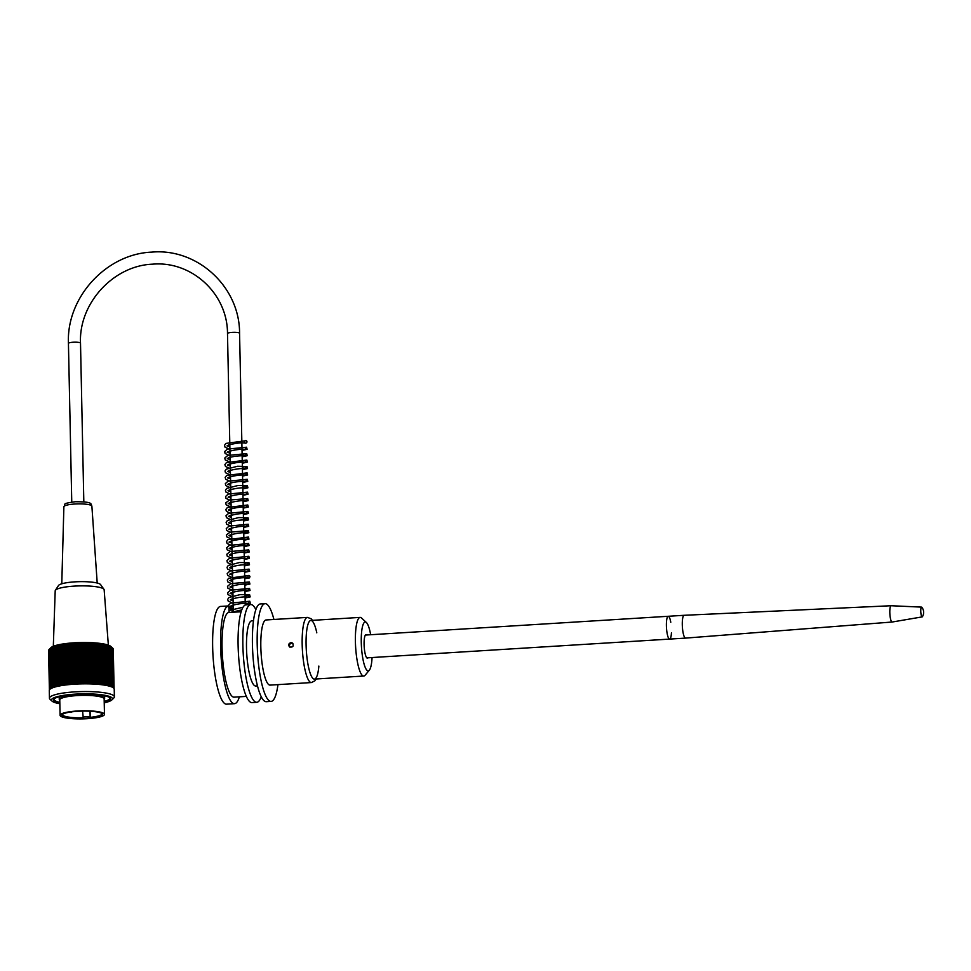 <?xml version="1.0" encoding="UTF-8"?>
<svg xmlns="http://www.w3.org/2000/svg" width="971" height="971" viewBox="0 0 971 971"><rect width="100%" height="100%" fill="white"/><g stroke="black" fill="none" stroke-linecap="round" stroke-linejoin="round"><path stroke-width="1.46" d="M245.712 443.177A1.311 1.25 127.9 0 1 244.486 441.502A1.311 1.25 127.9 0 1 246.937 442.072A1.311 1.25 127.9 0 1 245.712 443.177M59.777 700.285L59.68 700.2A22.685 4.139 -1.2 0 1 59.267 699.436A22.685 4.139 -1.2 0 1 76.903 695.018A22.685 4.139 -1.2 0 1 104.625 698.489A22.685 4.139 -1.2 0 1 104.249 699.266L104.164 699.351M60.093 715.311L59.765 699.909A22.199 4.054 -1.2 0 1 77.012 695.588A22.199 4.054 -1.2 0 1 104.152 698.974L104.467 714.377A22.199 4.054 -1.2 0 1 82.365 718.892A22.199 4.054 -1.2 0 1 60.093 715.311A22.199 4.054 -1.2 0 1 77.34 710.99A22.199 4.054 -1.2 0 1 104.467 714.377M89.793 718.152L83.749 718.528L82.923 717.787L83.749 718.528A20.403 3.726 -1.2 0 1 62.229 714.571A20.403 3.726 -1.2 0 1 82.207 711.112A20.403 3.726 -1.2 0 1 102.307 713.734A20.403 3.726 -1.2 0 1 89.793 718.152L90.242 717.338A19.748 3.605 178.8 0 0 102.016 713.782A19.748 3.605 178.8 0 0 101.906 713.43M62.617 714.255A19.748 3.605 178.8 0 0 62.532 714.607A19.748 3.605 178.8 0 0 82.778 717.8M83.482 718.309A0.655 0.631 127.9 0 1 82.826 717.715A3.75 0.68 -1.2 0 1 82.729 717.569A3.75 0.68 -1.2 0 1 86.055 716.816A3.75 0.68 -1.2 0 1 90.145 717.253L90.121 711.245M54.255 698.744A27.904 5.098 178.8 0 0 54.048 699.387A27.904 5.098 178.8 0 0 59.826 702.349M104.2 701.426A27.904 5.098 178.8 0 0 109.844 698.21A27.904 5.098 178.8 0 0 109.614 697.579M51.997 701.098L50.043 699.29A32.48 5.935 -1.2 0 1 49.448 698.198A32.48 5.935 -1.2 0 1 81.795 691.583A32.48 5.935 -1.2 0 1 114.384 696.838A32.48 5.935 -1.2 0 1 113.85 697.955L111.968 699.848A30.514 5.571 178.8 0 0 81.843 693.864A30.514 5.571 178.8 0 0 51.997 701.098A30.514 5.571 178.8 0 0 59.85 703.732M114.384 696.838L114.226 689.131A32.48 5.935 178.8 0 0 81.637 683.887A32.48 5.935 178.8 0 0 49.29 690.49L49.448 698.198M49.618 689.616L48.793 649.878A122.067 96.287 102.6 0 1 49.036 649.623A122.067 99.904 104.1 0 1 49.582 649.004A122.067 99.904 104.1 0 1 50.007 648.579A122.067 66.501 81.9 0 0 49.351 649.259A122.067 103.254 105.9 0 1 50.371 648.288A122.067 61.185 82.6 0 0 49.776 648.956A122.067 106.312 108 0 1 50.808 647.985A122.067 55.699 83.3 0 0 50.274 648.64A122.067 109.08 110.5 0 1 51.342 647.693A122.067 50.055 84 0 0 50.856 648.349A122.067 111.556 113.5 0 1 51.949 647.39A122.067 44.278 84.7 0 0 51.512 648.045A122.067 113.716 117.2 0 1 52.628 647.111A122.067 38.379 85.3 0 0 52.264 647.754A122.067 115.573 121.9 0 1 53.393 646.82A122.067 32.383 85.9 0 0 53.089 647.463A122.067 117.103 127.9 0 1 54.242 646.552A122.067 26.29 86.5 0 0 53.988 647.184A122.067 118.316 135.8 0 1 55.153 646.285A122.067 20.124 87 0 0 54.959 646.917A122.067 119.215 146.2 0 1 56.136 646.018A122.067 13.897 87.6 0 0 56.002 646.65A122.067 119.773 159.5 0 1 57.18 645.764A122.067 7.647 88.1 0 0 57.119 646.395A122.067 120.016 175.2 0 1 58.296 645.521A122.067 1.359 88.7 0 0 58.296 646.14A122.067 119.919 -168.5 0 1 59.486 645.29A122.067 4.916 89.2 0 1 59.547 645.909A122.067 119.494 -154.1 0 1 60.712 645.06A122.067 11.191 89.8 0 1 60.845 645.691A122.067 118.741 -142.4 0 1 62.01 644.853A122.067 17.429 90.3 0 1 62.193 645.472A122.067 117.673 -133.5 0 1 63.358 644.647A122.067 23.62 90.9 0 1 63.601 645.266A122.067 116.277 -126.7 0 1 64.741 644.453A122.067 29.749 91.5 0 1 65.057 645.084A122.067 114.554 -121.5 0 1 66.186 644.283A122.067 35.793 92.1 0 1 66.55 644.914A122.067 112.527 -117.4 0 1 67.667 644.113A122.067 41.729 92.7 0 1 68.091 644.744A122.067 110.196 -114.1 0 1 69.172 643.967A122.067 47.567 93.3 0 1 69.657 644.598A122.067 107.55 -111.4 0 1 70.725 643.834A122.067 53.271 94 0 1 71.259 644.465A122.067 104.613 -109.2 0 1 72.291 643.712A122.067 58.818 94.7 0 1 72.898 644.356A122.067 101.397 -107.3 0 1 73.893 643.603A122.067 64.22 95.4 0 1 74.549 644.246A122.067 97.889 -105.6 0 1 75.507 643.506A122.067 69.439 96.2 0 1 76.211 644.161A122.067 94.126 -104.2 0 1 77.134 643.433A122.067 74.464 97 0 1 77.898 644.089A122.067 90.097 -102.9 0 1 78.785 643.372A122.067 79.294 97.9 0 1 79.586 644.04A122.067 85.824 -101.8 0 1 80.423 643.324A122.067 83.894 98.9 0 1 81.273 643.991A122.067 81.321 -100.7 0 1 82.074 643.3A122.067 88.276 100 0 1 82.972 643.967A122.067 76.588 -99.8 0 1 83.724 643.288A122.067 92.403 101.2 0 1 84.659 643.967A122.067 71.648 -98.9 0 1 85.363 643.288A122.067 96.287 102.6 0 1 86.334 643.979A122.067 66.501 -98.1 0 1 86.989 643.3A122.067 99.904 104.1 0 1 87.997 644.004A122.067 61.185 -97.4 0 1 88.592 643.336A122.067 103.254 105.9 0 1 89.635 644.04A122.067 55.699 -96.7 0 1 90.182 643.385A122.067 106.312 108 0 1 91.262 644.101A122.067 50.055 -96 0 1 91.747 643.445A122.067 109.08 110.5 0 1 92.852 644.174A122.067 44.278 -95.3 0 1 93.277 643.53A122.067 111.556 113.5 0 1 94.405 644.271A122.067 38.379 -94.7 0 1 94.77 643.627A122.067 113.716 117.2 0 1 95.923 644.368A122.067 32.383 -94.1 0 1 96.238 643.737A122.067 115.573 121.9 0 1 97.403 644.489A122.067 26.29 -93.5 0 1 97.658 643.858A122.067 117.103 127.9 0 1 98.836 644.635A122.067 20.124 -93 0 1 99.03 643.991A122.067 118.316 135.8 0 1 100.219 644.78A122.067 13.897 -92.4 0 1 100.353 644.149A122.067 119.215 146.2 0 1 101.554 644.938A122.067 7.647 -91.9 0 1 101.615 644.319A122.067 119.773 159.5 0 1 102.829 645.12A122.067 1.359 -91.3 0 1 102.829 644.501A122.067 120.016 175.2 0 1 104.043 645.314A122.067 4.916 -90.8 0 0 103.982 644.683A122.067 119.919 -168.5 0 1 105.196 645.521A122.067 11.191 -90.2 0 0 105.074 644.89A122.067 119.494 -154.1 0 1 106.288 645.727A122.067 17.429 -89.7 0 0 106.094 645.108A122.067 118.741 -142.4 0 1 107.296 645.958A122.067 23.62 -89.1 0 0 107.053 645.339A122.067 117.673 -133.5 0 1 108.242 646.201A122.067 29.749 -88.5 0 0 107.939 645.569A122.067 116.277 -126.7 0 1 109.116 646.443A122.067 35.793 -87.9 0 0 108.74 645.812A122.067 114.554 -121.5 0 1 109.905 646.698A122.067 41.729 -87.3 0 0 109.48 646.067A122.067 112.527 -117.4 0 1 110.621 646.965A122.067 47.567 -86.7 0 0 110.124 646.334A122.067 110.196 -114.1 0 1 111.252 647.244A122.067 53.271 -86 0 0 110.706 646.601A122.067 107.55 -111.4 0 1 111.799 647.523A122.067 58.818 -85.3 0 0 111.192 646.88A122.067 104.613 -109.2 0 1 112.26 647.815A122.067 64.22 -84.6 0 0 111.604 647.172A122.067 101.397 -107.3 0 1 112.636 648.106A122.067 69.439 -83.8 0 0 112.43 647.912A122.067 69.439 -83.8 0 0 111.932 647.451M49.582 649.004L50.88 647.706A30.514 5.571 -1.2 0 1 74.087 642.814A30.514 5.571 -1.2 0 1 110.84 646.443L112.43 647.912M112.636 648.13A122.067 97.889 -105.6 0 1 112.927 648.41L113.765 688.16M112.927 648.507A122.067 94.126 -104.2 0 1 113.134 648.713L113.959 688.403M113.134 648.895A122.067 90.097 -102.9 0 1 113.243 649.016L114.068 688.585M113.255 649.296A122.067 85.824 -101.8 0 1 113.267 649.32L114.093 688.621M113.473 687.905L112.636 648.106M113.097 687.626L112.26 647.815M112.636 687.347L111.799 647.523M112.078 687.08L111.252 647.244M111.447 686.813L110.621 646.965M110.743 686.558L109.905 646.698M109.954 686.303L109.116 646.443M109.08 686.06L108.242 646.201M108.133 685.817L107.296 645.958M107.126 685.599L106.288 645.727M106.033 685.38L105.196 645.521M104.88 685.186L104.043 645.314M102.829 645.12L103.666 684.992L102.829 644.501M102.465 684.822L101.615 644.319M102.392 684.822L101.554 644.938M101.202 684.676L100.353 644.149M101.057 684.652L100.219 644.78M99.879 684.531L99.03 643.991M99.673 684.506L98.836 644.635M98.508 684.397L97.658 643.858M98.241 684.373L97.403 644.489M97.088 684.276L96.238 643.737M96.76 684.252L95.923 644.368M95.619 684.167L94.77 643.627M95.243 684.142L94.405 644.271M94.126 684.082L93.277 643.53M93.677 684.057L92.852 644.174M92.597 684.009L91.747 643.445M92.087 683.985L91.262 644.101M91.031 683.948L90.182 643.385M90.473 683.924L89.635 644.04M89.441 683.9L88.592 643.336M88.834 683.887L87.997 644.004M87.839 683.863L86.989 643.3M87.172 683.851L86.334 643.979M86.213 683.851L85.363 643.288M85.497 683.851L84.659 643.967M84.574 683.851L83.724 643.288M83.809 683.851L82.972 643.967M82.923 683.863L82.074 643.3M82.11 683.875L81.273 643.991M81.273 683.9L80.423 643.324M80.423 683.912L79.586 644.04M79.634 683.936L78.785 643.372M78.736 683.972L77.898 644.089M77.983 683.997L77.134 643.433M77.049 684.045L76.211 644.161M76.357 684.082L75.507 643.506M75.386 684.13L74.549 644.246M74.743 684.167L73.893 643.603M48.574 650.497L49.4 689.968M48.635 650.194L49.472 689.847M49.036 649.575L49.861 689.349M49.351 649.259L50.189 689.07M49.776 648.956L50.601 688.779M50.274 648.64L51.099 688.475M50.856 648.349L51.681 688.184M51.512 648.045L52.349 687.893M52.264 647.754L53.102 687.614M53.089 647.463L53.927 687.322M53.988 647.184L54.825 687.043M54.959 646.917L55.796 686.776M56.002 646.65L56.84 686.521M57.119 646.395L57.957 686.266M58.296 646.14L59.134 686.024M60.323 685.793L59.486 645.29M59.547 645.909L60.372 685.781M61.561 685.575L60.712 645.06M60.845 645.691L61.683 685.562M62.86 685.38L62.01 644.853M62.193 645.472L63.03 685.344M64.207 685.186L63.358 644.647M63.601 645.266L64.438 685.15M65.591 685.004L64.741 644.453M65.057 645.084L65.894 684.956M67.035 684.822L66.186 644.283M66.55 644.914L67.387 684.786M68.516 684.664L67.667 644.113M68.091 644.744L68.929 684.628M70.021 684.519L69.172 643.967M69.657 644.598L70.495 684.482M71.575 684.385L70.725 643.834M71.259 644.465L72.097 684.349M73.141 684.276L72.291 643.712M72.898 644.356L73.735 684.227M104.225 702.798A30.514 5.571 178.8 0 0 111.968 699.848M59.838 703.186A28.56 5.219 -1.2 0 1 53.878 699.059A28.56 5.219 -1.2 0 1 81.855 694.229A28.56 5.219 -1.2 0 1 110.002 697.882A28.56 5.219 -1.2 0 1 104.225 702.264M53.32 646.273L55.201 590.841A24.481 4.467 -1.2 0 1 55.371 590.319A24.481 4.467 -1.2 0 1 74.221 586.12A24.481 4.467 -1.2 0 1 103.946 589.312A24.481 4.467 -1.2 0 1 104.152 589.81L108.351 645.12M55.371 590.319L58.515 585.501A21.216 3.872 -1.2 0 1 74.852 581.86A21.216 3.872 -1.2 0 1 100.608 584.627L103.946 589.312M292.89 643.397L291.737 643.178C289.516 643.822 288.921 645.157 289.941 647.184M291.009 642.608L292.562 643.081C293.946 646.213 292.939 647.499 289.552 646.941C288.084 644.89 288.569 643.445 291.009 642.608M318.864 666.07A29.373 6.324 -93.5 0 1 314.446 679.093A29.373 6.324 -93.5 0 1 306.083 644.671A29.373 6.324 -93.5 0 1 310.805 620.457A29.373 6.324 -93.5 0 1 313.621 622.969A29.373 6.324 -93.5 0 1 316.801 632.837M312.528 620.348L311.145 618.77L307.431 617.398L266.066 619.959A32.638 7.028 86.5 0 0 261.078 652.973A32.638 7.028 86.5 0 0 270.108 685.113L311.473 682.552L314.992 680.72L316.158 678.984M273.919 619.474A48.963 10.547 86.5 0 0 265.059 603.671A48.963 10.547 86.5 0 0 257.57 653.192A48.963 10.547 86.5 0 0 271.115 701.402A48.963 10.547 86.5 0 0 277.949 684.628M271.115 701.402L266.345 701.693A48.963 10.547 -93.5 0 1 252.8 653.483A48.963 10.547 -93.5 0 1 260.289 603.962L265.059 603.671M241.099 611.791L228.877 612.458A42.433 9.14 -93.5 0 0 222.383 655.364A42.433 9.14 -93.5 0 0 234.132 697.154L246.379 696.401M229.071 612.446L228.938 605.953A48.963 10.547 86.5 0 0 228.476 605.94A48.963 10.547 86.5 0 0 220.987 655.461A48.963 10.547 86.5 0 0 234.533 703.672A48.963 10.547 86.5 0 0 239.376 696.826M228.112 606.826L232.081 608.404L232.166 612.313M234.533 703.672L226.583 704.169A48.963 10.547 -93.5 0 1 212.649 646.795A48.963 10.547 -93.5 0 1 220.526 606.426L228.476 605.94M233.295 610.407A48.963 10.547 86.5 0 0 232.081 608.404M257.497 685.89L255.798 685.999A32.638 7.028 -93.5 0 1 246.5 647.754A32.638 7.028 -93.5 0 1 251.756 620.845L253.455 620.736M261.248 696.68A48.963 10.547 -93.5 0 1 256.805 702.288A48.963 10.547 -93.5 0 1 243.248 654.078A48.963 10.547 -93.5 0 1 250.749 604.557A48.963 10.547 -93.5 0 1 251.198 604.581A48.963 10.547 -93.5 0 1 255.846 609.582M256.805 702.288L252.035 702.591A48.963 10.547 -93.5 0 1 238.478 654.369A48.963 10.547 -93.5 0 1 245.979 604.848L250.749 604.557M670.779 622.277A11.421 2.464 86.5 0 0 668.703 616.464A11.421 2.464 86.5 0 0 668.23 616.282A11.421 2.464 86.5 0 0 666.482 627.836A11.421 2.464 86.5 0 0 669.638 639.088A11.421 2.464 86.5 0 0 671.434 632.837M365.412 635.058L668.23 616.282A11.421 2.464 86.5 0 0 666.397 625.846A11.421 2.464 86.5 0 0 668.752 638.445A11.421 2.464 86.5 0 0 669.638 639.088L685.55 638.105A11.421 2.464 86.5 0 0 685.562 638.105L892.143 622.023A8.156 1.76 86.5 0 0 892.179 622.023A8.156 1.76 86.5 0 1 891.499 621.574A8.156 1.76 86.5 0 1 889.812 612.555A8.156 1.76 86.5 0 1 891.135 605.734A8.156 1.76 86.5 0 0 891.135 605.734L684.142 615.298A11.421 2.464 86.5 0 0 684.13 615.298A11.421 2.464 86.5 0 0 682.297 624.863A11.421 2.464 86.5 0 0 684.664 637.462A11.421 2.464 86.5 0 0 685.55 638.105M921.77 616.621A4.891 1.056 86.5 0 0 922.183 616.888A4.891 1.056 86.5 0 0 922.45 616.658A8.156 8.156 0 0 0 921.867 607.324A4.891 1.056 86.5 0 0 921.576 607.118A4.891 1.056 86.5 0 0 920.763 611.16A4.891 1.056 86.5 0 0 921.77 616.621M368.009 657.792A11.749 2.525 -93.5 0 1 367.439 658.156A11.749 2.525 -93.5 0 1 364.186 646.577A11.749 2.525 -93.5 0 1 365.982 634.694A11.749 2.525 -93.5 0 1 366.601 634.985M370.655 634.731A24.481 5.268 86.5 0 0 368.834 627.217A24.481 5.268 86.5 0 0 366.395 622.52L361.564 618.029A29.373 6.324 86.5 0 0 360.12 617.398A29.373 6.324 86.5 0 0 355.629 647.111A29.373 6.324 86.5 0 0 363.761 676.034A29.373 6.324 86.5 0 0 365.108 675.233L369.344 670.184A24.481 5.268 86.5 0 0 372.075 657.537M366.395 622.52A24.481 5.268 86.5 0 0 361.455 646.747A24.481 5.268 86.5 0 0 369.344 670.184M89.526 717.945A0.655 0.631 -52.1 0 0 90.145 717.253L90.012 711.233M97.209 583.037L91.881 506.134A14.007 2.561 178.8 0 0 74.767 504.022A14.007 2.561 178.8 0 0 63.88 506.728L61.78 583.789M307.431 617.398A32.638 7.028 86.5 0 0 302.175 644.307A32.638 7.028 86.5 0 0 311.473 682.552M83.822 501.813L80.508 343.151A6.032 1.105 178.8 0 0 74.439 342.18A6.032 1.105 178.8 0 0 68.431 343.406L71.757 502.068M80.508 343.151C78.639 303.559 113.267 265.629 152.556 264.173C191.797 260.677 227.639 293.825 227.493 333.551A6.032 1.105 -1.2 0 1 233.513 332.313A6.032 1.105 -1.2 0 1 239.57 333.296C239.825 287.04 197.611 247.981 151.792 252.12C106.155 253.88 66.319 297.527 68.431 343.406M245.275 443.128C241.476 442.497 235.892 443.116 228.513 444.985L227.032 445.859L229.86 446.709M241.973 447.801L245.36 447.461L245.408 449.549C241.196 448.893 235.407 449.597 228.027 451.673L227.165 452.28L230.006 453.117M242.107 454.222L245.493 453.87L245.542 455.957C246.294 455.448 232.749 455.63 227.869 458.251L227.299 458.7L230.139 459.538M242.24 460.642L245.627 460.29L245.675 462.378C241.84 461.735 236.171 462.39 228.683 464.332L227.432 465.109L230.273 465.959M242.374 467.051L245.76 466.711L245.809 468.799C241.937 468.143 236.244 468.811 228.755 470.777L227.566 471.53L230.406 472.367M242.507 473.472L245.894 473.12L245.942 475.207C242.18 474.576 236.536 475.207 229.035 477.125L227.7 477.95L230.54 478.788M242.641 479.892L246.027 479.54L246.076 481.628C247.302 481.264 235.128 481.021 228.683 483.764L227.833 484.359L230.673 485.209M242.774 486.301L246.161 485.961L246.221 488.049C242.532 487.406 236.924 488.037 229.399 489.918L227.967 490.78L230.807 491.617M242.908 492.722L246.306 492.37L246.343 494.457C242.034 493.814 236.208 494.53 228.889 496.63L228.112 497.188L230.94 498.038M243.041 499.143L246.44 498.791L246.488 500.878C242.871 500.247 237.288 500.854 229.751 502.723L228.234 503.621L231.074 504.459M243.175 505.551L246.561 505.211L246.622 507.299C242.774 506.656 237.106 507.299 229.617 509.253L228.379 510.03L231.207 510.867M243.308 511.972L246.707 511.62L246.755 513.708C242.495 513.064 236.681 513.78 229.326 515.868L228.513 516.451L231.341 517.288M243.442 518.393L246.84 518.041L246.889 520.128C247.666 519.631 234.193 519.788 229.229 522.41L228.646 522.871L231.474 523.709M243.575 524.801L246.974 524.461L247.022 526.549C242.726 525.894 236.924 526.61 229.581 528.71L228.78 529.28L231.608 530.117M243.721 531.222L247.107 530.87L247.156 532.97C243.175 532.314 237.446 532.994 229.981 534.997L228.913 535.701L231.753 536.538M243.855 537.643L247.241 537.291L247.289 539.378C244.17 538.771 238.842 539.293 231.304 540.944L229.047 542.109L231.887 542.959M243.988 544.051L247.374 543.711L247.423 545.799C243.745 545.156 238.138 545.787 230.6 547.668L229.18 548.53L232.02 549.38M244.122 550.472L247.508 550.12L247.569 552.22C243.806 551.577 238.162 552.208 230.649 554.125L229.314 554.951L232.154 555.788M244.255 556.893L247.641 556.541L247.69 558.628C244 557.997 238.381 558.616 230.867 560.51L229.447 561.359L232.287 562.209M244.389 563.314L247.775 562.962L247.836 565.049C243.83 564.394 238.101 565.073 230.649 567.076L229.581 567.78L232.421 568.63M244.522 569.722L247.908 569.37L247.969 571.47C244.146 570.827 238.502 571.47 231.001 573.4L229.714 574.201L232.555 575.038M244.656 576.143L248.054 575.791L248.091 577.879C249.244 577.478 236.669 577.332 230.613 580.063L229.848 580.609L232.688 581.459M244.789 582.564L248.175 582.212L248.236 584.299C244.413 583.656 238.745 584.299 231.244 586.241L229.981 587.03L232.822 587.88M244.923 588.972L248.321 588.62L248.37 590.72C244.631 590.077 239.012 590.708 231.499 592.613L230.127 593.451L232.955 594.288M245.056 595.393L248.455 595.041L248.503 597.129C244.461 596.485 238.732 597.165 231.28 599.18L230.261 599.872L233.089 600.709M245.19 601.814L248.588 601.462L248.637 603.549C244.935 602.906 239.327 603.537 231.814 605.431L230.394 606.28L233.222 607.13M241.718 609.934L230.94 612.349M246.149 440.676L225.903 443.419L224.483 445.325L225.078 447.23L229.921 449.391M242.022 450.398L247.095 449.318L246.573 447.218L227.36 449.112L224.677 451.515L225.09 453.493L230.054 455.8M242.155 456.819L247.241 455.715L246.719 453.651L227.845 455.387L224.787 458.021L225.236 459.926L230.188 462.22M242.289 463.228L247.374 462.123L246.852 460.06L226.401 462.609L224.884 464.599L225.515 466.517L230.321 468.641M242.422 469.648L247.496 468.568L246.974 466.468L237.543 466.262L226.352 469.139L225.029 470.959L225.478 472.719L230.455 475.05M242.556 476.069L247.617 474.989L247.12 472.889L226.656 475.45L225.163 477.38L225.782 479.358L230.588 481.47M242.689 482.49L247.775 481.373L247.265 479.31L228.064 481.191L225.345 483.594L225.758 485.573L230.734 487.891M242.835 488.899L247.896 487.806L247.374 485.718L237.907 485.512L226.741 488.401L225.43 490.221L226 492.127L230.867 494.3M242.968 495.319L248.054 494.215L247.52 492.151L228.173 494.093L225.612 496.46L225.988 498.354L231.001 500.72M243.102 501.728L248.175 500.635L247.69 498.572L229.459 500.053L225.745 502.857L226.158 504.823L231.134 507.141M243.236 508.149L248.321 507.044L247.799 504.981L227.348 507.517L225.83 509.52L226.449 511.426L231.268 513.562M243.369 514.569L248.455 513.465L247.933 511.401L228.646 513.307L226.012 515.698L226.437 517.677L231.401 519.971M243.503 520.978L248.564 519.91L248.054 517.81L238.635 517.592L227.432 520.468L226.109 522.301L226.668 524.194L231.535 526.391M243.636 527.399L248.697 526.331L248.188 524.231L229.047 526.088L226.267 528.576L226.692 530.482L231.668 532.812M243.77 533.819L248.843 532.727L248.358 530.664L230.115 532.144L226.413 534.936L226.838 536.914L231.802 539.221M243.903 540.24L248.964 539.16L248.467 537.06L227.991 539.609L226.51 541.551L227.129 543.517L231.935 545.641M244.037 546.649L249.122 545.544L248.6 543.481L229.241 545.435L226.68 547.79L227.117 549.768L232.069 552.062M244.17 553.057L249.256 551.965L248.746 549.902L230.103 551.552L226.801 554.247L227.226 556.14L232.203 558.471M244.304 559.49L249.377 558.398L248.843 556.298L229.581 558.228L226.959 560.619L227.372 562.585L232.336 564.891M244.437 565.899L249.511 564.819L248.989 562.731L239.461 562.525L228.282 565.462L227.044 567.258L227.53 569.018L232.482 571.3M244.583 572.32L249.656 571.227L249.11 569.127L230.006 570.997L227.214 573.497L227.627 575.39L232.615 577.721M244.716 578.74L249.559 577.891L249.972 576.349L248.977 575.439L228.598 578.255L227.311 580.063L227.954 582.054L232.749 584.141M244.85 585.149L249.923 584.057L249.377 581.969L230.734 583.644L227.481 586.338L227.894 588.232L232.882 590.562M244.983 591.57L250.045 590.502L249.535 588.402L230.43 590.234L227.615 592.747L228.027 594.64L233.016 596.971M245.117 597.99L250.178 596.91L249.668 594.81L240.213 594.604L229.01 597.493L227.712 599.301L228.173 601.073L233.149 603.392M245.25 604.399L250.312 603.319L249.79 601.219L230.576 603.125L227.821 605.977M228.974 608.137L233.283 609.812M242.993 607.239L229.035 610.528M59.219 696.753L59.267 699.436M104.577 695.794L104.625 698.489M82.596 711.112L83.288 718.358M69.924 711.585L71.138 712.338L72.206 711.537M63.88 506.728C66.356 503.961 60.445 503.815 75.24 501.74C92.621 501.764 90.752 503.476 91.881 506.134M366.832 657.865L669.638 639.088M245.262 605.006L239.57 333.296M233.331 612.276L227.493 333.551M668.23 616.282L684.13 615.298M921.576 607.118L891.16 605.734M922.183 616.888L892.179 622.023M314.446 679.093L363.761 676.034M310.805 620.457L360.12 617.398"/></g></svg>
